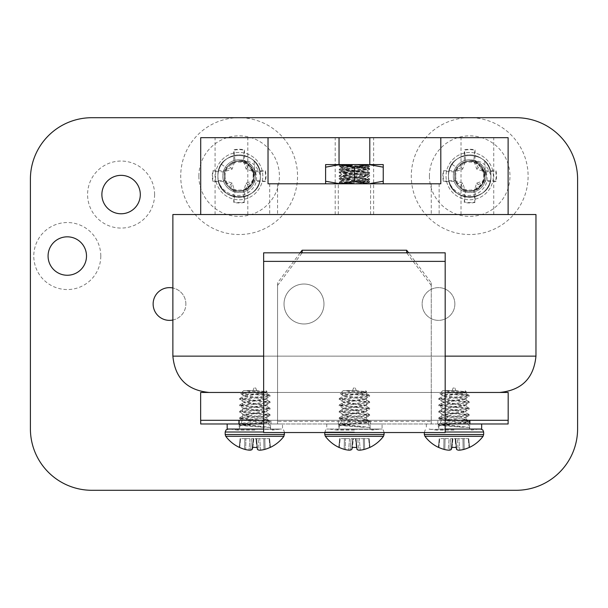 <?xml version="1.0" encoding="UTF-8"?>
<svg xmlns="http://www.w3.org/2000/svg" width="608" height="608" viewBox="0 0 608 608"><rect width="100%" height="100%" fill="white"/><g stroke="black" fill="none" stroke-linecap="round" stroke-linejoin="round"><path stroke-width="0.46" stroke-dasharray="3.04 2.28" d="M172.87 214.54L535.96 214.54M354.418 214.54L269.694 214.54L354.418 214.54M200.648 392.456L508.182 392.456M369.527 166.06L368.691 165.574L354.418 164.586L339.196 164.586L369.634 164.586L354.418 164.586L369.634 166.189L339.31 169.26L341.24 169.921L369.634 172.596L339.31 175.666L341.24 176.328L369.634 178.995L341.24 181.663L339.196 182.202L341.24 182.734L354.418 183.798L439.136 183.798L269.694 183.798L369.634 183.798L354.418 183.798L369.634 182.202L339.196 178.995L369.527 175.925L367.597 175.264L339.31 172.718L341.24 172.056L369.527 169.518L367.597 168.857L339.31 166.318L341.24 165.657L354.418 164.586L339.196 164.586L369.634 164.586L354.418 164.586L344.842 166.045L341.909 167.671L347.905 169.541L343.474 169.541L363.994 172.056L369.634 174.998L339.196 178.197L369.634 181.397L354.418 183L339.196 183.798L369.634 183.798L354.418 183.798L368.722 182.719L341.97 180.667L363.272 178.843L365.476 178.197L343.505 175.165L344.842 174.458L365.476 171.79L347.905 169.541M354.418 137.689L373.631 137.689L354.418 137.689M354.418 387.995L353.529 387.995L354.418 387.995M354.418 390.625L343.201 390.625L356.265 390.625L352.572 390.625L363.994 391.696L365.324 392.403L344.842 394.896L343.505 395.603L363.994 398.096L365.324 398.81L343.36 401.835L365.476 405.034L343.36 408.242L365.476 411.441L343.36 414.641L366.046 417.514L341.848 420.151L367.977 422.803L339.895 425.456L364.124 427.363L339.196 425.053L369.527 421.975L367.597 421.314L339.196 418.646L369.527 415.576L367.597 414.914L339.196 412.239L369.527 409.169L367.597 408.508L339.196 405.84L369.527 402.762L367.597 402.101L339.196 399.433L367.597 396.766L369.634 396.234L367.597 395.694L354.418 394.63L365.081 394.63L369.527 395.306L367.597 395.968L339.196 398.635L369.634 401.835L339.196 405.034L369.634 408.242L339.196 411.441L369.634 414.641L339.196 417.848L369.634 421.048L339.196 424.247L369.58 427.363L344.424 424.437L340.64 423.426L366.692 419.353L344.599 415.933L351.021 415.933M369.504 427.318L364.124 427.363M365.081 394.63C357.481 393.475 351.082 392.145 345.884 390.625M346.666 390.625L365.476 393.026L343.36 396.234L365.476 399.433L343.36 402.633L365.476 405.84L343.36 409.04L365.476 412.239L344.842 414.914L343.36 415.446L344.599 415.933M355.49 390.625L366.548 391.689L340.214 393.619L354.418 394.63M354.418 429.05L381.117 429.05L354.418 429.05M339.31 447.496L340.153 438.604A1657.203 1648.121 180 0 0 339.31 447.496L338.892 447.328L339.72 438.604L340.153 438.604L339.69 438.604L338.77 447.328L339.69 438.604M352.982 438.604L352.047 447.496L352.982 438.604L353.385 438.604L352.762 438.604L351.857 449.312L352.982 438.604M355.855 438.604L355.452 438.604L356.394 447.328L352.442 447.328L353.385 438.604L355.847 438.604L356.782 447.496L355.452 438.604L353.385 438.604L351.857 449.312M369.147 438.604L369.938 447.328L369.117 438.604L368.684 438.604L369.117 438.604L370.059 447.328L369.527 447.496L368.684 438.604A1657.203 1648.121 180 0 1 369.527 447.496M351.606 449.593L352.762 438.604L351.606 449.593A36.184 13.771 -83.5 0 1 350.162 450.156L351.09 438.604L352.762 438.604L351.09 438.604L350.162 450.156L348.612 450.156A36.184 33.242 -74.6 0 1 345.268 449.593L345.496 438.604L344.402 438.604L349.539 438.604L345.496 438.604L345.268 449.593M355.847 438.604L368.684 438.604L355.847 438.604L356.66 446.31M360.225 450.156L359.29 438.604L360.225 450.156L358.667 450.156L357.74 438.604L358.667 450.156M344.402 438.604L340.153 438.604L344.402 438.604L344.181 449.312L344.402 438.604M354.418 429.324L379.514 429.324L354.418 429.324M354.418 430.145L336.893 430.145L354.418 430.145M354.418 429.415L336.893 429.415L354.418 429.415M325.341 436.286L383.496 436.286M225.127 176.115A14.007 14.007 0 0 0 239.134 190.122A14.007 14.007 0 0 0 253.141 176.115A14.007 14.007 0 0 0 239.134 162.108A14.007 14.007 0 0 0 225.127 176.115M221.472 164.373L226.647 167.854A14.972 14.972 0 0 1 236.147 161.447C251.659 156.362 263.279 178.136 252.092 189.111C242.334 201.104 221.502 194.986 218.34 180.302A21.212 21.212 0 0 0 248.558 195.115A21.212 21.212 0 0 0 255.048 162.093A21.212 21.212 0 0 0 221.472 164.373A21.326 21.265 22.5 0 0 217.922 176.115C216.615 203.482 261.66 203.482 260.346 176.115C261.66 148.747 216.615 148.747 217.922 176.115C216.615 203.482 261.66 203.482 260.346 176.115C261.66 148.747 216.615 148.747 217.922 176.115C216.615 203.482 261.66 203.482 260.346 176.115C261.66 148.747 216.615 148.747 217.922 176.115C216.615 203.482 261.66 203.482 260.346 176.115C261.66 148.747 216.615 148.747 217.922 176.115C216.615 203.482 261.66 203.482 260.346 176.115C261.66 203.482 216.615 203.482 217.922 176.115C216.615 148.747 261.66 148.747 260.346 176.115C261.66 203.482 216.615 203.482 217.922 176.115C216.615 148.747 261.66 148.747 260.346 176.115C261.66 203.482 216.615 203.482 217.922 176.115C216.615 148.747 261.66 148.747 260.346 176.115C261.66 203.482 216.615 203.482 217.922 176.115C216.615 148.747 261.66 148.747 260.346 176.115C261.698 200.807 221.95 204.904 218.34 180.302M226.647 167.854C219.845 177.179 227.696 191.619 239.134 191.087C248.231 190.198 253.217 185.204 254.106 176.115C254.798 163.294 237.128 155.975 228.547 165.528C222.748 172.588 222.748 179.641 228.547 186.702C237.128 196.255 254.798 188.936 254.106 176.115C253.217 167.025 248.231 162.032 239.134 161.143C226.313 160.451 218.994 178.129 228.547 186.702C235.608 192.5 242.66 192.5 249.721 186.702C259.274 178.129 251.955 160.451 239.134 161.143C230.044 162.032 225.051 167.025 224.162 176.115C223.47 188.936 241.148 196.255 249.721 186.702C255.527 179.641 255.527 172.588 249.721 165.528C241.148 155.975 223.47 163.294 224.162 176.115C225.051 185.204 230.044 190.198 239.134 191.087C260.064 191.9 257.222 157.206 236.778 161.333C249.075 158.688 256.926 163.62 260.346 176.115A21.212 21.212 0 0 0 254.136 161.112L255.018 176.115L247.927 163.993C265.293 175.53 242.774 202.076 228.547 186.702C222.748 179.641 222.748 172.588 228.547 165.528C237.128 155.975 254.798 163.294 254.106 176.115C253.217 185.204 248.231 190.198 239.134 191.087C226.313 191.778 218.994 174.108 228.547 165.528C235.608 159.729 242.66 159.729 249.721 165.528C259.274 174.108 251.955 191.778 239.134 191.087C230.044 190.198 225.051 185.204 224.162 176.115C223.47 163.294 241.148 155.975 249.721 165.528C255.527 172.588 255.527 179.641 249.721 186.702C241.148 196.255 223.47 188.936 224.162 176.115C225.051 167.025 230.044 162.032 239.134 161.143C251.955 160.451 259.274 178.129 249.721 186.702C242.66 192.5 235.608 192.5 228.547 186.702C220.088 178.988 224.747 163.225 236.147 161.447M236.778 161.333A14.972 14.972 0 0 1 247.927 163.993M254.136 161.112A21.326 21.265 -22.5 0 1 260.346 176.115M198.862 176.115A40.272 40.272 0 0 0 259.274 210.991A40.272 40.272 0 0 0 259.274 141.238A40.272 40.272 0 0 0 198.862 176.115M265.438 170.749A26.851 26.851 0 0 1 265.438 181.488L254.972 181.488L247.57 184.551L244.507 191.953L244.507 202.418A26.851 26.851 0 0 1 233.768 202.418L233.768 191.953L230.698 184.551L223.296 181.488L212.83 181.488A26.851 26.851 0 0 1 212.83 170.749L223.296 170.749L230.698 167.679L233.768 160.276L233.768 149.811A26.851 26.851 0 0 1 244.507 149.811L244.507 160.276L247.57 167.679L254.972 170.749L265.073 170.947A26.448 26.448 0 0 1 265.073 181.29L265.438 181.488M265.073 181.29L254.729 180.249L246.149 183.122L243.268 191.71L244.31 202.054A26.448 26.448 0 0 1 233.966 202.054L235 191.71L232.127 183.122L223.546 180.249L213.195 181.29A26.448 26.448 0 0 1 213.195 170.947L223.546 171.98L232.127 169.108L235 160.527L233.966 150.176A26.448 26.448 0 0 1 244.31 150.176L243.268 160.527L246.149 169.108L254.729 171.98L254.972 170.749M254.729 171.98L265.073 170.947M246.149 169.108L247.57 167.679M243.268 160.527L244.507 160.276M235 160.527L233.768 160.276M232.127 169.108L230.698 167.679M223.546 171.98L223.296 170.749M223.546 180.249L223.296 181.488M232.127 183.122L230.698 184.551M235 191.71L233.768 191.953M243.268 191.71L244.507 191.953M246.149 183.122L247.57 184.551M254.729 180.249L254.972 181.488M217.922 176.115A21.212 21.212 0 0 0 249.744 194.484A21.212 21.212 0 0 0 249.744 157.746A21.212 21.212 0 0 0 217.922 176.115M263.644 420.295L445.185 420.295M263.644 432.539L263.644 423.981L445.185 423.981L263.644 423.981L263.644 252.822M262.192 420.295L446.644 420.295L446.644 423.981L262.192 423.981L262.192 420.295L200.708 420.295M262.192 423.981L200.708 423.981M446.644 420.295L508.121 420.295M446.644 423.981L508.121 423.981M254.843 423.981L238.701 423.981L254.843 423.981M254.843 420.295L238.701 420.295L254.843 420.295M354.418 423.981L338.276 423.981L354.418 423.981M200.648 420.295L508.182 420.295M453.994 423.981L437.851 423.981L453.994 423.981M453.994 420.295L437.851 420.295L453.994 420.295M354.418 167.162L368.828 164.586L325.599 164.586L325.599 167.162L340.009 164.586L325.599 167.162L325.599 164.586L368.828 164.586L354.418 167.162L340.009 164.586L354.418 167.162L368.828 164.586L383.238 164.586L383.238 167.162L368.828 164.586L383.238 164.586L383.238 167.162L383.238 164.586L368.828 164.586L383.238 167.162L368.828 164.586L340.009 164.586L325.599 167.162L325.599 164.586L340.009 164.586L354.418 167.162L354.418 181.23L340.009 183.798L325.599 181.23L325.599 183.798L325.599 181.23L340.009 183.798L325.599 183.798L340.009 183.798L354.418 181.23L354.418 167.162L354.418 181.23L368.828 183.798L383.238 181.23L383.238 183.798L383.238 181.23L368.828 183.798L383.238 183.798L340.009 183.798L368.828 183.798L354.418 181.23L340.009 183.798L325.599 183.798L340.009 183.798L325.599 181.23L325.599 167.162M383.238 181.23L368.828 183.798L340.009 183.798L383.238 183.798L383.238 167.162M339.69 183.35L343.756 183.798L339.652 183.259L367.323 181.207L343.269 178.95L365.324 175.97L363.994 175.264L343.36 172.596L365.476 169.541L363.272 169.541L365.476 170.194L363.994 170.726L343.36 173.394L365.324 176.419L363.994 177.126L347.905 178.843L342.304 180.432L341.909 180.713L344.842 182.339L354.418 183.798L338.276 183.798L431.27 183.798L343.756 183.798C352.587 182.37 369.117 180.789 365.355 178.843L343.36 175.796L363.994 173.128L365.324 172.421M339.31 183.13L341.24 182.468L369.634 179.801L339.196 176.594L369.527 173.523L367.597 172.862L339.196 170.194L369.634 166.987L343.756 164.586L339.652 165.125L367.376 167.284L343.474 169.541M365.476 170.194L365.72 169.252L365.355 169.541C369.117 167.603 352.587 166.022 343.756 164.586L339.31 165.262L341.24 165.923L369.634 168.591L339.196 171.79L369.527 174.868M365.476 178.197L365.476 178.843L363.272 178.843M270.522 429.05L239.164 429.05L270.522 429.05L270.522 423.981L239.164 423.981L270.522 423.981M263.644 429.05L227.172 429.05M282.507 423.981L227.172 423.981L282.507 423.981L282.507 429.05M370.097 429.05L338.74 429.05L370.097 429.05L370.097 423.981L338.74 423.981L370.097 423.981M382.082 429.05L326.747 429.05L382.082 429.05L382.082 423.981L326.747 423.981L382.082 423.981M577.6 428.807L577.6 179.193A61.484 61.484 0 0 0 516.116 117.709L91.884 117.709A61.484 61.484 0 0 0 30.4 179.193L30.4 428.807A61.484 61.484 0 0 0 91.884 490.291L516.116 490.291A61.484 61.484 0 0 0 577.6 428.807M262.808 176.115A23.674 23.674 0 0 0 227.301 155.618A23.674 23.674 0 0 0 227.301 196.612A23.674 23.674 0 0 0 262.808 176.115A23.674 23.674 0 0 0 239.134 152.441A23.674 23.674 0 0 0 215.468 176.115A23.674 23.674 0 0 0 239.134 199.789A23.674 23.674 0 0 0 262.808 176.115M493.369 176.115A23.674 23.674 0 0 0 457.862 155.618A23.674 23.674 0 0 0 457.862 196.612A23.674 23.674 0 0 0 493.369 176.115A23.674 23.674 0 0 0 469.695 152.441A23.674 23.674 0 0 0 446.029 176.115A23.674 23.674 0 0 0 469.695 199.789A23.674 23.674 0 0 0 493.369 176.115M172.87 320.021A16.37 16.37 0 0 0 172.87 287.979M454.868 304A16.37 16.37 0 0 0 430.312 289.826A16.37 16.37 0 0 0 430.312 318.174A16.37 16.37 0 0 0 454.868 304A16.37 16.37 0 0 0 430.312 289.826A16.37 16.37 0 0 0 430.312 318.174A16.37 16.37 0 0 0 454.868 304M323.973 304A19.973 19.973 0 0 0 294.014 286.702A19.973 19.973 0 0 0 294.014 321.298A19.973 19.973 0 0 0 323.973 304A19.973 19.973 0 0 0 294.014 286.702A19.973 19.973 0 0 0 294.014 321.298A19.973 19.973 0 0 0 323.973 304M100.799 256.044A33.508 33.508 0 0 0 50.532 227.027A33.508 33.508 0 0 0 50.532 285.061A33.508 33.508 0 0 0 100.799 256.044M154.599 194.56A33.508 33.508 0 0 0 104.333 165.543A33.508 33.508 0 0 0 104.333 223.577A33.508 33.508 0 0 0 154.599 194.56M185.873 304A16.37 16.37 0 0 0 161.318 289.826A16.37 16.37 0 0 0 161.318 318.174A16.37 16.37 0 0 0 185.873 304M469.695 117.709A58.406 58.406 0 0 0 419.117 205.322A58.406 58.406 0 0 0 520.281 205.322A58.406 58.406 0 0 0 469.695 117.709M239.134 117.709A58.406 58.406 0 0 0 188.548 205.322A58.406 58.406 0 0 0 289.72 205.322A58.406 58.406 0 0 0 239.134 117.709M140.304 194.56A19.213 19.213 0 0 0 111.484 177.924A19.213 19.213 0 0 0 111.484 211.196A19.213 19.213 0 0 0 140.304 194.56M86.503 256.044A19.213 19.213 0 0 0 57.684 239.4A19.213 19.213 0 0 0 57.684 272.68A19.213 19.213 0 0 0 86.503 256.044M469.695 420.295L239.134 420.295M445.185 392.456L263.644 392.456M354.418 420.295L342.312 420.295L354.418 420.295M354.418 392.456L342.312 392.456L354.418 392.456M254.843 392.456L242.736 392.456L254.843 392.456M453.994 392.456L441.887 392.456L453.994 392.456M455.688 176.115A14.007 14.007 0 0 0 469.695 190.122A14.007 14.007 0 0 0 483.702 176.115A14.007 14.007 0 0 0 469.695 162.108A14.007 14.007 0 0 0 455.688 176.115M452.033 164.373L457.208 167.854A14.972 14.972 0 0 1 466.708 161.447C482.22 156.362 493.84 178.136 482.653 189.111C472.895 201.104 452.063 194.986 448.902 180.302A21.212 21.212 0 0 0 479.119 195.115A21.212 21.212 0 0 0 485.61 162.093A21.212 21.212 0 0 0 452.033 164.373A21.326 21.265 22.5 0 0 448.484 176.115C447.176 203.482 492.222 203.482 490.907 176.115C492.222 148.747 447.176 148.747 448.484 176.115C447.176 203.482 492.222 203.482 490.907 176.115C492.222 148.747 447.176 148.747 448.484 176.115C447.176 203.482 492.222 203.482 490.907 176.115C492.222 148.747 447.176 148.747 448.484 176.115C447.176 203.482 492.222 203.482 490.907 176.115C492.222 148.747 447.176 148.747 448.484 176.115C447.176 203.482 492.222 203.482 490.907 176.115C492.222 203.482 447.176 203.482 448.484 176.115C447.176 148.747 492.222 148.747 490.907 176.115C492.222 203.482 447.176 203.482 448.484 176.115C447.176 148.747 492.222 148.747 490.907 176.115C492.222 203.482 447.176 203.482 448.484 176.115C447.176 148.747 492.222 148.747 490.907 176.115C492.222 203.482 447.176 203.482 448.484 176.115C447.176 148.747 492.222 148.747 490.907 176.115C492.26 200.807 452.512 204.904 448.902 180.302M457.208 167.854C450.406 177.179 458.257 191.619 469.695 191.087C478.792 190.198 483.778 185.204 484.667 176.115C485.359 163.294 467.689 155.975 459.108 165.528C453.31 172.588 453.31 179.641 459.108 186.702C467.689 196.255 485.359 188.936 484.667 176.115C483.778 167.025 478.792 162.032 469.695 161.143C456.874 160.451 449.555 178.129 459.108 186.702C466.169 192.5 473.229 192.5 480.282 186.702C489.835 178.129 482.516 160.451 469.695 161.143C460.606 162.032 455.612 167.025 454.723 176.115C454.032 188.936 471.709 196.255 480.282 186.702C486.088 179.641 486.088 172.588 480.282 165.528C471.709 155.975 454.032 163.294 454.723 176.115C455.612 185.204 460.606 190.198 469.695 191.087C490.626 191.9 487.783 157.206 467.339 161.333C479.636 158.688 487.487 163.62 490.907 176.115A21.212 21.212 0 0 0 484.698 161.112L485.579 176.115L478.488 163.993C495.854 175.53 473.336 202.076 459.108 186.702C453.31 179.641 453.31 172.588 459.108 165.528C467.689 155.975 485.359 163.294 484.667 176.115C483.778 185.204 478.792 190.198 469.695 191.087C456.874 191.778 449.555 174.108 459.108 165.528C466.169 159.729 473.229 159.729 480.282 165.528C489.835 174.108 482.516 191.778 469.695 191.087C460.606 190.198 455.612 185.204 454.723 176.115C454.032 163.294 471.709 155.975 480.282 165.528C486.088 172.588 486.088 179.641 480.282 186.702C471.709 196.255 454.032 188.936 454.723 176.115C455.612 167.025 460.606 162.032 469.695 161.143C482.516 160.451 489.835 178.129 480.282 186.702C473.229 192.5 466.169 192.5 459.108 186.702C450.65 178.988 455.308 163.225 466.708 161.447M467.339 161.333A14.972 14.972 0 0 1 478.488 163.993M484.698 161.112A21.326 21.265 -22.5 0 1 490.907 176.115M429.423 176.115A40.272 40.272 0 0 0 489.835 210.991A40.272 40.272 0 0 0 489.835 141.238A40.272 40.272 0 0 0 429.423 176.115M495.999 170.749A26.851 26.851 0 0 1 495.999 181.488L485.534 181.488L478.131 184.551L475.068 191.953L475.068 202.418A26.851 26.851 0 0 1 464.33 202.418L464.33 191.953L461.259 184.551L453.857 181.488L443.392 181.488A26.851 26.851 0 0 1 443.392 170.749L453.857 170.749L461.259 167.679L464.33 160.276L464.33 149.811A26.851 26.851 0 0 1 475.068 149.811L475.068 160.276L478.131 167.679L485.534 170.749L495.634 170.947A26.448 26.448 0 0 1 495.634 181.29L495.999 181.488M495.634 181.29L485.29 180.249L476.71 183.122L473.83 191.71L474.871 202.054A26.448 26.448 0 0 1 464.527 202.054L465.561 191.71L462.688 183.122L454.108 180.249L443.756 181.29A26.448 26.448 0 0 1 443.756 170.947L454.108 171.98L462.688 169.108L465.561 160.527L464.527 150.176A26.448 26.448 0 0 1 474.871 150.176L473.83 160.527L476.71 169.108L485.29 171.98L485.534 170.749M485.29 171.98L495.634 170.947M476.71 169.108L478.131 167.679M473.83 160.527L475.068 160.276M465.561 160.527L464.33 160.276M462.688 169.108L461.259 167.679M454.108 171.98L453.857 170.749M454.108 180.249L453.857 181.488M462.688 183.122L461.259 184.551M465.561 191.71L464.33 191.953M473.83 191.71L475.068 191.953M476.71 183.122L478.131 184.551M485.29 180.249L485.534 181.488M448.484 176.115A21.212 21.212 0 0 0 480.305 194.484A21.212 21.212 0 0 0 480.305 157.746A21.212 21.212 0 0 0 448.484 176.115M469.665 429.05L438.315 429.05L469.665 429.05L469.665 423.981L438.315 423.981L469.665 423.981M481.658 429.05L445.185 429.05M481.658 423.981L426.322 423.981L481.658 423.981M431.27 421.374L431.27 423.981L277.56 423.981L277.56 421.374L431.27 421.374L431.27 282.819L408.644 252.822M431.27 423.981L431.27 282.819M431.27 285.426L406.676 252.822M277.56 423.981L277.56 282.819L300.185 252.822M277.56 285.426L302.153 252.822M277.56 421.374L277.56 282.819M325.599 181.23L325.599 183.798M383.238 183.798L368.828 183.798L354.418 181.23M347.905 178.843L343.474 178.843M368.691 165.574L341.97 167.717L363.272 169.541M445.185 432.539L445.185 252.822M254.843 387.995L255.732 387.995L254.843 387.995M254.843 390.625L243.626 390.625L256.69 390.625L252.996 390.625L264.419 391.696L265.749 392.403L245.267 394.896L243.93 395.603L264.419 398.096L265.749 398.81L243.785 401.835L265.901 405.034L243.785 408.242L265.901 411.441L243.785 414.641L266.471 417.514L242.273 420.151L268.402 422.803L240.32 425.456L264.548 427.363L239.628 425.053L269.952 421.975L268.022 421.314L239.628 418.646L269.952 415.576L268.022 414.914L239.628 412.239L269.952 409.169L268.022 408.508L239.628 405.84L269.952 402.762L268.022 402.101L239.628 399.433L268.022 396.766L270.058 396.234L268.022 395.694L254.843 394.63L265.506 394.63L269.952 395.306L268.022 395.968L239.628 398.635L270.058 401.835L239.628 405.034L270.058 408.242L239.628 411.441L270.058 414.641L239.628 417.848L270.058 421.048L239.628 424.247L270.005 427.363L244.857 424.437L241.064 423.426L267.117 419.353L245.024 415.933L251.454 415.933M269.929 427.318L264.548 427.363M265.506 394.63C257.906 393.475 251.507 392.145 246.308 390.625M247.099 390.625L265.901 393.026L243.785 396.234L265.901 399.433L243.785 402.633L265.901 405.84L243.785 409.04L265.901 412.239L245.267 414.914L243.785 415.446L245.024 415.933M255.915 390.625L266.973 391.689L240.639 393.619L254.843 394.63M254.843 429.05L281.542 429.05L254.843 429.05M239.734 447.496L240.578 438.604A1657.203 1648.121 180 0 0 239.734 447.496L239.324 447.328L240.145 438.604L240.578 438.604L240.114 438.604L239.195 447.328L240.114 438.604M253.407 438.604L252.472 447.496L253.407 438.604L253.81 438.604L253.194 438.604L252.282 449.312L253.407 438.604M257.085 446.31L256.272 438.604L255.877 438.604L256.819 447.328L252.867 447.328L253.81 438.604L256.272 438.604L257.207 447.496L255.877 438.604L253.81 438.604L252.867 447.328L252.472 447.496L252.898 443.437M269.572 438.604L270.492 447.328L269.542 438.604L269.108 438.604L269.572 438.604L270.362 447.328L269.952 447.496L269.108 438.604A1657.203 1648.121 180 0 1 269.952 447.496M252.039 449.593L253.194 438.604L252.039 449.593A36.184 13.771 -83.5 0 1 250.587 450.156L251.514 438.604L253.194 438.604L251.514 438.604L250.587 450.156L249.037 450.156A36.184 33.242 -74.6 0 1 245.693 449.593L245.928 438.604L244.826 438.604L249.964 438.604L245.928 438.604L245.693 449.593M256.272 438.604L269.108 438.604L256.272 438.604L257.397 449.312L256.272 438.604M260.65 450.156L259.715 438.604L260.65 450.156L259.099 450.156L258.164 438.604L259.099 450.156M244.826 438.604L240.578 438.604L244.826 438.604L244.606 449.312L244.826 438.604M254.843 429.324L279.938 429.324L254.843 429.324M254.843 430.145L237.318 430.145L254.843 430.145M254.843 429.415L237.318 429.415L254.843 429.415M225.766 436.286L283.921 436.286M453.994 387.995L453.104 387.995L453.994 387.995M453.994 390.625L442.776 390.625L455.833 390.625L452.147 390.625L463.57 391.696L464.9 392.403L444.418 394.896L443.08 395.603L463.57 398.096L464.9 398.81L442.936 401.835L465.044 405.034L442.936 408.242L465.044 411.441L442.936 414.641L465.622 417.514L441.416 420.151L467.544 422.803L439.47 425.456L463.699 427.363L438.771 425.053L469.209 421.846L438.771 418.646L469.095 415.576L467.172 414.914L438.771 412.239L469.095 409.169L467.172 408.508L438.771 405.84L469.095 402.762L467.172 402.101L438.771 399.433L467.172 396.766L469.209 396.234L467.172 395.694L453.994 394.63L464.649 394.63L469.095 395.306L467.172 395.968L438.771 398.635L469.209 401.835L438.771 405.034L469.209 408.242L438.771 411.441L469.209 414.641L438.771 417.848L469.209 421.048L438.771 424.247L469.156 427.363L444 424.437L440.207 423.426L466.26 419.353L444.174 415.933L450.596 415.933M469.08 427.318L463.699 427.363M464.649 394.63C457.056 393.475 450.657 392.145 445.451 390.625M446.242 390.625L465.044 393.026L442.936 396.234L465.044 399.433L442.936 402.633L465.044 405.84L442.936 409.04L465.044 412.239L444.418 414.914L442.936 415.446L444.174 415.933M455.058 390.625L466.123 391.689L439.789 393.619L453.994 394.63M453.994 429.05L480.692 429.05L453.994 429.05M438.459 447.328L439.288 438.604L439.728 438.604L439.265 438.604L438.345 447.328L439.295 438.604M438.877 447.496L439.728 438.604A1657.203 1648.121 180 0 0 438.877 447.496L438.467 447.328M452.557 438.604L451.622 447.496L452.557 438.604L452.96 438.604L452.337 438.604L451.432 449.312L452.557 438.604M456.236 446.31L455.422 438.604L455.027 438.604L455.97 447.328L452.018 447.328L452.96 438.604L455.422 438.604L456.357 447.496L455.02 438.604L452.96 438.604L452.018 447.328L451.622 447.496L452.048 443.437M468.722 438.604L469.634 447.328L468.692 438.604L468.251 438.604L468.722 438.604L469.513 447.328L469.102 447.496L468.251 438.604A1657.203 1648.121 180 0 1 469.102 447.496M451.182 449.593L452.337 438.604L451.182 449.593A36.184 13.771 -83.5 0 1 449.738 450.156L450.665 438.604L452.337 438.604L450.665 438.604L449.738 450.156L448.187 450.156L449.114 438.604L443.977 438.604L449.114 438.604L448.187 450.156M455.422 438.604L468.251 438.604L455.422 438.604L456.547 449.312L455.422 438.604M459.8 450.156L458.865 438.604L459.8 450.156L458.242 450.156L457.315 438.604L458.242 450.156M443.977 438.604L439.728 438.604L443.977 438.604L443.756 449.312L443.977 438.604M453.994 429.324L428.891 429.324L453.994 429.324M453.994 430.145L436.468 430.145L453.994 430.145M453.994 429.415L436.468 429.415L453.994 429.415M424.916 436.286L483.071 436.286M486.066 176.115A16.37 16.37 0 0 0 461.51 161.941A16.37 16.37 0 0 0 461.51 190.289A16.37 16.37 0 0 0 486.066 176.115A16.37 16.37 0 0 0 469.695 159.744A16.37 16.37 0 0 0 453.325 176.115A16.37 16.37 0 0 0 469.695 192.485A16.37 16.37 0 0 0 486.066 176.115M255.504 176.115A16.37 16.37 0 0 0 230.949 161.941A16.37 16.37 0 0 0 230.949 190.289A16.37 16.37 0 0 0 255.504 176.115A16.37 16.37 0 0 0 239.134 159.744A16.37 16.37 0 0 0 222.764 176.115A16.37 16.37 0 0 0 239.134 192.485A16.37 16.37 0 0 0 255.504 176.115M508.121 214.54L200.708 214.54L200.708 137.689L508.121 137.689L508.121 214.54L200.708 214.54M268.029 137.689L268.029 183.798L440.8 183.798L440.8 137.689M231.45 214.54L215.08 214.54L231.45 214.54M477.379 214.54L493.749 214.54L477.379 214.54M231.45 137.689L215.08 137.689L231.45 137.689M477.379 137.689L493.749 137.689L477.379 137.689M172.87 356.144L535.96 356.144M445.185 356.144L263.644 356.144M349.539 438.604L348.612 450.156L349.539 438.604M356.068 438.604L357.223 449.593L356.068 438.604M363.561 449.593L363.333 438.604L363.561 449.593M364.428 438.604L364.656 449.312L364.428 438.604M324.748 434.507L384.081 434.507M354.418 432.022L324.748 432.022L354.418 432.022M249.964 438.604L249.037 450.156L249.964 438.604M256.492 438.604L257.648 449.593L256.492 438.604M263.986 449.593L263.758 438.604L263.986 449.593M264.852 438.604L265.08 449.312L264.852 438.604M225.173 434.507L284.506 434.507M225.173 432.022L263.644 432.022M444.843 449.593L445.071 438.604L444.843 449.593M455.643 438.604L456.798 449.593L455.643 438.604M463.136 449.593L462.908 438.604L463.136 449.593M464.003 438.604L464.231 449.312L464.003 438.604M424.323 434.507L483.656 434.507M445.185 432.022L483.656 432.022M269.694 183.798L269.694 214.54M439.136 183.798L439.136 214.54M339.044 164.586L339.044 137.689M369.786 164.586L369.786 137.689M340.83 423.236L339.31 424.126M366.51 419.17L369.527 420.918M339.31 417.719L343.505 415.272M369.527 414.519L365.324 412.072M339.31 411.312L343.505 408.865M369.527 408.112L365.324 405.665M339.31 404.913L343.505 402.458M369.527 401.706L365.324 399.258M339.31 398.506L343.505 396.059M369.527 395.306L365.324 392.852M365.955 417.65L369.527 415.576M341.924 420.295L339.31 418.775M367.893 422.925L369.527 421.975M339.971 425.562L339.31 425.182M365.324 392.403L366.548 391.689M343.505 395.603L340.244 393.703M365.324 398.81L369.527 396.355M343.505 402.01L339.31 399.562M365.324 405.209L369.527 402.762M343.505 408.416L339.31 405.969M365.324 411.616L369.527 409.169M343.505 414.816L339.31 412.368M365.476 412.239L365.476 411.441M365.476 405.84L365.476 405.034M365.476 399.433L365.476 398.635M365.476 393.026L365.476 392.228M343.36 415.446L343.36 414.641M343.36 409.04L343.36 408.242M343.36 402.633L343.36 401.835M343.36 396.234L343.36 395.428M352.473 443.437L352.047 447.496M356.356 443.437L356.782 447.496M379.354 429.05L371.936 430.145L371.579 429.05M329.475 429.05L336.893 430.145L337.25 429.05M384.081 432.539L383.23 429.94L381.117 429.05M324.748 432.539L325.607 429.94L327.72 429.05M341.825 420.143L340.632 423.426M366.046 417.514L366.715 419.345M339.895 425.456L338.588 429.05M367.977 422.803L370.249 429.05M339.196 398.635L339.196 399.433M339.196 405.034L339.196 405.84M339.196 411.441L339.196 412.239M339.196 417.848L339.196 418.646M339.196 424.247L339.196 425.053M369.634 395.428L369.634 396.234M369.634 401.835L369.634 402.633M369.634 408.242L369.634 409.04M369.634 414.641L369.634 415.446M369.634 421.048L369.634 421.846M343.201 390.625L340.214 393.619M365.628 390.625L366.586 391.582M353.529 387.995L352.572 390.625M355.3 387.995L356.265 390.625M270.978 423.981L270.978 420.295M238.701 423.981L238.701 420.295M370.553 423.981L370.553 420.295M338.276 423.981L338.276 420.295M470.128 423.981L470.128 420.295M437.851 423.981L437.851 420.295M365.324 178.82L369.527 181.268M343.505 175.621L339.31 178.068M339.69 165.034L339.31 165.262M367.323 167.185L369.527 168.462M343.322 169.328L339.31 171.661M365.476 172.596L365.476 171.79M343.36 175.796L343.36 174.998M369.527 182.324L368.691 182.81M339.31 179.124L341.97 180.675M369.527 175.925L365.324 178.372M339.31 172.718L343.505 175.165M369.527 169.518L365.324 171.965M339.31 166.318L342.258 168.036M369.634 182.202L369.634 181.397M369.634 175.796L369.634 174.998M369.634 169.389L369.634 168.591M339.196 178.995L339.196 178.197M339.196 172.596L339.196 171.79M339.196 166.189L339.196 165.391M341.916 180.568L339.652 183.259M368.722 182.719L367.376 181.108M367.376 167.276L368.722 165.672M343.269 169.442L341.84 167.732M339.652 165.125L341.916 167.823M239.164 423.981L239.164 429.05M326.747 423.981L326.747 429.05M338.74 423.981L338.74 429.05M441.887 392.456L441.887 420.295M466.093 392.456L466.093 420.295M242.736 392.456L242.736 420.295M266.942 392.456L266.942 420.295M342.312 392.456L342.312 420.295M366.518 392.456L366.518 420.295M426.322 423.981L426.322 429.05M438.315 423.981L438.315 429.05M365.324 169.564L369.527 167.116M343.505 172.763L339.31 170.316M365.324 175.97L369.527 173.523M367.323 181.207L369.527 179.922M343.322 179.064L339.31 176.723M343.36 172.596L343.36 173.394M365.476 175.796L365.476 176.594M339.31 169.26L341.97 167.717M369.527 172.467L365.324 170.02M339.31 175.666L343.505 173.219M369.527 178.866L365.324 176.419M339.31 182.073L342.258 180.356M339.196 169.389L339.196 170.194M339.196 175.796L339.196 176.594M339.196 182.202L339.196 183M369.634 166.189L369.634 166.987M369.634 172.596L369.634 173.394M369.634 178.995L369.634 179.801M343.269 178.95L341.84 180.652M241.254 423.236L239.734 424.126M266.942 419.17L269.952 420.918M239.734 417.719L243.93 415.272M269.952 414.519L265.749 412.072M239.734 411.312L243.93 408.865M269.952 408.112L265.749 405.665M239.734 404.913L243.93 402.458M269.952 401.706L265.749 399.258M239.734 398.506L243.93 396.059M269.952 395.306L265.749 392.852M266.38 417.65L269.952 415.576M242.349 420.295L239.734 418.775M268.318 422.925L269.952 421.975M240.396 425.562L239.734 425.182M265.749 392.403L266.973 391.689M243.93 395.603L240.669 393.703M265.749 398.81L269.952 396.355M243.93 402.01L239.734 399.562M265.749 405.209L269.952 402.762M243.93 408.416L239.734 405.969M265.749 411.616L269.952 409.169M243.93 414.816L239.734 412.368M265.901 412.239L265.901 411.441M265.901 405.84L265.901 405.034M265.901 399.433L265.901 398.635M265.901 393.026L265.901 392.228M243.785 415.446L243.785 414.641M243.785 409.04L243.785 408.242M243.785 402.633L243.785 401.835M243.785 396.234L243.785 395.428M256.789 443.437L257.207 447.496M279.779 429.05L272.361 430.145L272.004 429.05M229.9 429.05L237.318 430.145L237.682 429.05M284.506 432.539L283.655 429.94L281.542 429.05M242.25 420.143L241.057 423.426M266.471 417.514L267.14 419.345M240.32 425.456L239.012 429.05M268.402 422.803L270.674 429.05M239.628 398.635L239.628 399.433M239.628 405.034L239.628 405.84M239.628 411.441L239.628 412.239M239.628 417.848L239.628 418.646M239.628 424.247L239.628 425.053M270.058 395.428L270.058 396.234M270.058 401.835L270.058 402.633M270.058 408.242L270.058 409.04M270.058 414.641L270.058 415.446M270.058 421.048L270.058 421.846M243.626 390.625L240.639 393.619M266.053 390.625L267.011 391.582M253.954 387.995L252.996 390.625M255.732 387.995L256.69 390.625M440.405 423.236L438.885 424.126M466.085 419.17L469.095 420.918M438.885 417.719L443.08 415.272M469.095 414.519L464.9 412.072M438.885 411.312L443.08 408.865M469.095 408.112L464.9 405.665M438.885 404.913L443.08 402.458M469.095 401.706L464.9 399.258M438.885 398.506L443.08 396.059M469.095 395.306L464.9 392.852M465.53 417.65L469.095 415.576M441.499 420.295L438.885 418.775M467.468 422.925L469.095 421.975M439.546 425.562L438.885 425.182M464.9 392.403L466.123 391.689M443.08 395.603L439.82 393.703M464.9 398.81L469.095 396.355M443.08 402.01L438.885 399.562M464.9 405.209L469.095 402.762M443.08 408.416L438.885 405.969M464.9 411.616L469.095 409.169M443.08 414.816L438.885 412.368M465.044 412.239L465.044 411.441M465.044 405.84L465.044 405.034M465.044 399.433L465.044 398.635M465.044 393.026L465.044 392.228M442.936 415.446L442.936 414.641M442.936 409.04L442.936 408.242M442.936 402.633L442.936 401.835M442.936 396.234L442.936 395.428M455.932 443.437L456.357 447.496M478.929 429.05L471.512 430.145L471.154 429.05M429.05 429.05L436.468 430.145L436.825 429.05M424.323 432.539L425.174 429.94L427.295 429.05M441.4 420.143L440.207 423.426M465.622 417.514L466.29 419.345M439.47 425.456L438.155 429.05M467.544 422.803L469.824 429.05M438.771 398.635L438.771 399.433M438.771 405.034L438.771 405.84M438.771 411.441L438.771 412.239M438.771 417.848L438.771 418.646M438.771 424.247L438.771 425.053M469.209 395.428L469.209 396.234M469.209 401.835L469.209 402.633M469.209 408.242L469.209 409.04M469.209 414.641L469.209 415.446M469.209 421.048L469.209 421.846M442.776 390.625L439.789 393.619M465.204 390.625L466.161 391.582M453.104 387.995L452.147 390.625M454.875 387.995L455.833 390.625M277.56 183.798L277.56 214.54M431.27 183.798L431.27 214.54M370.553 214.54L370.553 183.798L370.553 214.54M338.276 214.54L338.276 183.798L338.276 214.54M493.749 214.54L493.749 137.689M461.016 214.54L461.016 137.689M247.821 214.54L247.821 137.689M215.08 214.54L215.08 137.689M373.631 214.54L373.631 137.689M335.206 214.54L335.206 137.689"/><path stroke-width="0.91" d="M445.185 356.144L535.96 356.144L535.96 214.54L172.87 214.54L172.87 356.144C175.02 378.199 187.127 390.306 209.182 392.456M268.029 137.689L440.8 137.689L440.8 183.798L268.029 183.798L268.029 137.689L200.708 137.689L200.708 214.54M369.527 447.496A36.244 36.047 -0 0 1 364.656 449.312A36.244 36.047 0 0 0 369.527 447.496L370.059 447.328A36.26 36.26 0 0 0 383.488 436.293L325.341 436.286A36.26 36.26 0 0 0 338.77 447.328L339.31 447.496A36.244 36.047 0 0 0 344.181 449.312L345.268 449.593L344.181 449.312A36.244 36.047 -0 0 1 339.31 447.496M351.857 449.312L352.442 447.328L356.782 447.496L356.972 449.312L356.66 446.31M345.268 449.593A36.184 33.242 -74.6 0 0 348.612 450.156L350.162 450.156A36.184 13.771 -83.5 0 0 351.606 449.593M357.223 449.593L357.223 449.593A36.184 13.771 83.5 0 0 358.667 450.156A36.184 13.771 83.5 0 1 357.223 449.593M364.656 449.312L363.561 449.593A36.184 33.242 74.6 0 1 360.225 450.156A36.184 33.242 74.6 0 0 363.561 449.593L364.656 449.312M358.667 450.156L360.225 450.156M263.644 392.456L200.648 392.456L200.648 420.295L239.134 420.295L200.708 420.295L200.708 423.981L239.134 423.981L239.134 420.295L263.644 420.295M445.185 420.295L469.695 420.295L469.695 423.981L445.185 423.981M239.134 423.981L263.644 423.981M469.695 423.981L508.121 423.981L508.121 420.295L469.695 420.295L508.182 420.295L508.182 392.456L445.185 392.456M227.172 423.981L227.172 429.05L263.644 429.05M577.6 428.807L577.6 179.193A61.484 61.484 0 0 0 516.116 117.709L91.884 117.709A61.484 61.484 0 0 0 30.4 179.193L30.4 428.807A61.484 61.484 0 0 0 91.884 490.291L516.116 490.291A61.484 61.484 0 0 0 577.6 428.807M86.503 256.044A19.213 19.213 0 0 0 57.684 239.4A19.213 19.213 0 0 0 57.684 272.68A19.213 19.213 0 0 0 86.503 256.044M140.304 194.56A19.213 19.213 0 0 0 111.484 177.924A19.213 19.213 0 0 0 111.484 211.196A19.213 19.213 0 0 0 140.304 194.56M172.87 287.979A16.37 16.37 0 0 0 153.132 304A16.37 16.37 0 0 0 172.87 320.021M445.185 429.05L481.658 429.05L481.658 423.981M408.644 252.822L406.676 250.215L302.153 250.215L302.153 252.822L406.676 252.822L406.676 250.215M300.185 252.822L302.153 250.215M325.599 183.798L325.599 181.23L340.009 183.798L354.418 181.23L368.828 183.798L383.238 181.23L383.238 183.798M354.418 167.162L368.828 164.586L325.599 164.586L325.599 167.162L340.009 164.586L354.418 167.162L354.418 181.23M368.828 164.586L383.238 167.162L383.238 164.586L368.828 164.586M383.238 167.162L383.238 181.23M325.599 167.162L325.599 181.23M445.185 432.539L263.644 432.539L263.644 252.822L445.185 252.822L445.185 432.539M263.644 261.379L445.185 261.379M284.506 432.539L283.921 436.286L225.766 436.286A36.26 36.26 0 0 0 239.195 447.328L239.734 447.496A36.244 36.047 0 0 0 244.606 449.312L245.693 449.593L244.606 449.312A36.244 36.047 -0 0 1 239.734 447.496M252.472 447.496L252.039 449.593L252.867 447.328L257.207 447.496L257.397 449.312L257.085 446.31M245.693 449.593A36.184 33.242 -74.6 0 0 249.037 450.156L250.587 450.156A36.184 13.771 -83.5 0 0 252.039 449.593M257.648 449.593L257.648 449.593A36.184 13.771 83.5 0 0 259.099 450.156A36.184 13.771 83.5 0 1 257.648 449.593M265.08 449.312L263.986 449.593A36.184 33.242 74.6 0 1 260.65 450.156A36.184 33.242 74.6 0 0 263.986 449.593L265.08 449.312A36.244 36.047 0 0 0 269.952 447.496A36.244 36.047 -0 0 1 265.08 449.312M269.952 447.496L270.492 447.328A36.26 36.26 0 0 0 283.913 436.293M259.099 450.156L260.65 450.156M438.459 447.328L438.877 447.496A36.244 36.047 0 0 0 443.756 449.312L444.843 449.593L443.756 449.312A36.244 36.047 -0 0 1 438.877 447.496M451.622 447.496L451.182 449.593L452.018 447.328L456.357 447.496L456.547 449.312L456.236 446.31M448.187 450.156A36.184 33.242 -74.6 0 1 444.843 449.593A36.184 33.242 -74.6 0 0 448.187 450.156L449.738 450.156A36.184 13.771 -83.5 0 0 451.182 449.593M456.798 449.593L456.798 449.593A36.184 13.771 83.5 0 0 458.242 450.156A36.184 13.771 83.5 0 1 456.798 449.593M464.231 449.312L463.136 449.593A36.184 33.242 74.6 0 1 459.8 450.156A36.184 33.242 74.6 0 0 463.136 449.593L464.231 449.312A36.244 36.047 0 0 0 469.102 447.496A36.244 36.047 -0 0 1 464.231 449.312M469.102 447.496L469.634 447.328A36.26 36.26 0 0 0 483.064 436.293L424.916 436.286A36.26 36.26 0 0 0 438.345 447.328L438.467 447.328M458.242 450.156L459.8 450.156M440.8 137.689L508.121 137.689L508.121 214.54M263.644 356.144L172.87 356.144M383.496 436.286L384.081 434.507L324.748 434.507L325.341 436.286M284.506 434.507L225.173 434.507L225.766 436.286M263.644 432.022L225.173 432.022L226.032 429.94L228.144 429.05M483.071 436.286L483.656 434.507L424.323 434.507L424.916 436.286M480.692 429.05L482.805 429.94L483.656 432.022L445.185 432.022M535.96 356.144C533.809 378.199 521.71 390.306 499.654 392.456M339.044 137.689L339.044 164.586M369.786 137.689L369.786 164.586M324.748 432.539L324.748 434.507M384.081 432.539L384.081 434.507M225.173 432.022L225.173 434.507M424.323 432.539L424.323 434.507M483.656 432.022L483.656 434.507"/></g></svg>
